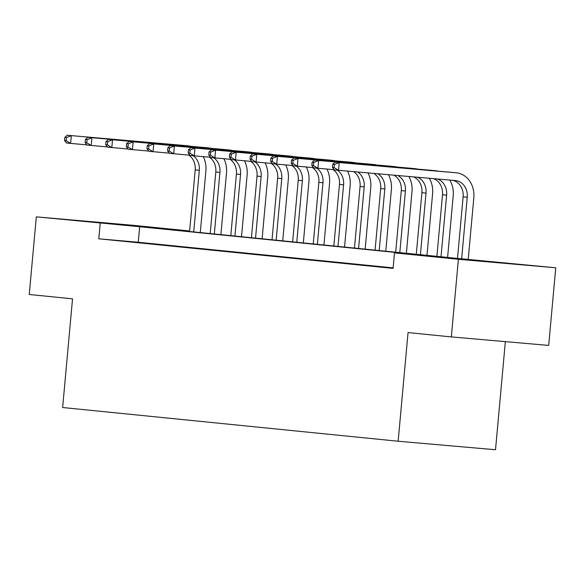 <?xml version="1.0" encoding="UTF-8"?>
<svg xmlns="http://www.w3.org/2000/svg" width="585" height="585" viewBox="0 0 585 585"><rect width="100%" height="100%" fill="white"/><g stroke="black" fill="none" stroke-linecap="round" stroke-linejoin="round"><path stroke-width="0.88" d="M464.702 259.543L509.447 263.542L464.702 259.543M86.317 221.51L131.062 225.503L86.317 221.51M505.352 341.633L495.517 449.741L398.151 441.244L62.639 407.518L72.533 298.84L29.25 294.489L36.314 216.859L133.673 225.357L189.635 230.98M189.628 231.082L158.096 228.333L452.388 257.912L555.75 267.784L458.391 259.287L394.502 252.866L433.975 256.31L139.676 226.724L36.314 216.859M458.391 259.287L451.327 336.916L548.686 345.413L555.75 267.784M393.135 267.871L138.257 242.248L98.792 238.804L393.091 268.391L394.502 252.866M119.53 240.727L136.005 242.292L119.53 240.727M140.144 242.797L156.612 244.362L140.144 242.797M160.751 244.866L177.218 246.439L160.751 244.866M181.357 246.943L197.832 248.508L181.357 246.943M201.971 249.013L218.439 250.577L201.971 249.013M222.578 251.082L239.046 252.654L222.578 251.082M243.184 253.151L259.66 254.724L243.184 253.151M263.798 255.228L280.266 256.793L263.798 255.228M284.405 257.298L300.873 258.87L284.405 257.298M305.012 259.367L321.487 260.939L305.012 259.367M325.626 261.444L342.093 263.009L325.626 261.444M346.232 263.513L362.7 265.078L346.232 263.513M366.839 265.583L383.314 267.155L366.839 265.583M393.113 268.149L387.453 267.659L393.105 268.222M451.327 336.916L408.045 332.565L398.151 441.244M98.792 238.804L100.203 223.28M138.257 242.248L139.676 226.724M203.258 156.648A23.385 19.81 -84.3 0 1 205.898 170.893L200.282 232.574M189.591 231.499L195.2 169.906A15.59 13.206 95.7 0 0 188.801 155.113M193.715 231.909L199.317 170.315A15.59 13.206 95.7 0 0 193.269 155.764M86.909 144.861L66.485 143.025L64.518 140.517L66.163 140.685L66.449 137.577L64.796 137.416L64.518 140.517M64.796 137.416L67.195 135.259L184.158 145.468A23.385 19.81 -84.3 0 1 184.377 145.489A23.385 19.81 -84.3 0 1 184.597 145.511M67.195 135.259L188.282 145.877A23.385 19.81 -84.3 0 1 188.502 145.899A23.385 19.81 -84.3 0 1 190.951 146.33M66.449 137.577L71.319 135.676L70.609 143.435L66.163 140.685M223.872 158.725A23.385 19.81 -84.3 0 1 226.505 172.963L220.896 234.643M210.198 233.569L215.806 171.975A15.59 13.206 95.7 0 0 209.408 157.19M214.322 233.985L219.931 172.392A15.59 13.206 95.7 0 0 213.876 157.84M107.523 146.93L87.099 145.095L85.125 142.586L86.77 142.755L87.055 139.654L85.41 139.486L85.125 142.586M85.41 139.486L87.801 137.329L204.765 147.537A23.385 19.81 -84.3 0 1 204.991 147.559A23.385 19.81 -84.3 0 1 205.203 147.581M87.801 137.329L208.889 147.954A23.385 19.81 -84.3 0 1 209.108 147.976A23.385 19.81 -84.3 0 1 211.558 148.4M87.055 139.654L91.925 137.746L91.216 145.504L86.77 142.755M244.479 160.795A23.385 19.81 -84.3 0 1 247.119 175.032L241.503 236.713M230.812 235.638L236.413 174.045A15.59 13.206 95.7 0 0 230.022 159.259M234.929 236.055L240.537 174.462A15.59 13.206 95.7 0 0 234.483 159.91M128.13 148.999L107.706 147.164L105.731 144.663L107.384 144.824L107.662 141.724L106.017 141.555L105.731 144.663M106.017 141.555L108.415 139.405L225.379 149.606A23.385 19.81 -84.3 0 1 225.598 149.628A23.385 19.81 -84.3 0 1 225.817 149.65M108.415 139.405L229.503 150.023A23.385 19.81 -84.3 0 1 229.722 150.045A23.385 19.81 -84.3 0 1 232.165 150.477M107.662 141.724L112.532 139.815L111.83 147.581L107.384 144.824M265.085 162.864A23.385 19.81 -84.3 0 1 267.725 177.109L262.109 238.79M251.418 237.715L257.027 176.114A15.59 13.206 95.7 0 0 250.629 161.328M255.543 238.124L261.144 176.531A15.59 13.206 95.7 0 0 255.097 161.979M148.736 151.076L128.312 149.233L126.345 146.733L127.991 146.901L128.276 143.793L126.623 143.625L126.345 146.733M126.623 143.625L129.022 141.475L245.985 151.683A23.385 19.81 -84.3 0 1 246.205 151.698A23.385 19.81 -84.3 0 1 246.424 151.727M129.022 141.475L250.109 152.093A23.385 19.81 -84.3 0 1 250.329 152.115A23.385 19.81 -84.3 0 1 252.778 152.546M128.276 143.793L133.146 141.884L132.437 149.65L127.991 146.901M285.699 164.941A23.385 19.81 -84.3 0 1 288.332 179.178L282.723 240.859M272.025 239.784L277.634 178.191A15.59 13.206 95.7 0 0 271.235 163.405M276.149 240.201L281.758 178.6A15.59 13.206 95.7 0 0 275.703 164.049M169.35 153.146L148.926 151.31L146.952 148.802L148.597 148.97L148.882 145.862L147.237 145.702L146.952 148.802M147.237 145.702L149.628 143.544L266.599 153.753A23.385 19.81 -84.3 0 1 266.818 153.775A23.385 19.81 -84.3 0 1 267.038 153.796M149.628 143.544L270.716 154.169A23.385 19.81 -84.3 0 1 270.935 154.184A23.385 19.81 -84.3 0 1 273.385 154.615M148.882 145.862L153.753 143.961L153.043 151.72L148.597 148.97M306.306 167.01A23.385 19.81 -84.3 0 1 308.946 181.248L303.33 242.929M292.639 241.854L298.24 180.26A15.59 13.206 95.7 0 0 291.849 165.475M296.756 242.27L302.365 180.677A15.59 13.206 95.7 0 0 296.31 166.125M189.957 155.215L169.533 153.38L167.559 150.879L169.211 151.04L169.489 147.939L167.844 147.771L167.559 150.879M167.844 147.771L170.242 145.614L287.206 155.822A23.385 19.81 -84.3 0 1 287.425 155.844A23.385 19.81 -84.3 0 1 287.644 155.866M170.242 145.614L291.33 156.239A23.385 19.81 -84.3 0 1 291.549 156.261A23.385 19.81 -84.3 0 1 293.992 156.692M169.489 147.939L174.359 146.031L173.657 153.796L169.211 151.04M326.913 169.08A23.385 19.81 -84.3 0 1 329.552 183.324L323.936 245.005M313.246 243.93L318.854 182.33A15.59 13.206 95.7 0 0 312.456 167.544M317.37 244.34L322.971 182.747A15.59 13.206 95.7 0 0 316.924 168.195M210.563 157.292L190.14 155.449L188.173 152.948L189.818 153.116L190.103 150.009L188.45 149.84L188.173 152.948M188.45 149.84L190.849 147.691L307.812 157.899A23.385 19.81 -84.3 0 1 308.032 157.913A23.385 19.81 -84.3 0 1 308.251 157.943M190.849 147.691L311.937 158.308A23.385 19.81 -84.3 0 1 312.156 158.33A23.385 19.81 -84.3 0 1 314.606 158.762M190.103 150.009L194.973 148.1L194.264 155.866L189.818 153.116M347.527 171.149A23.385 19.81 -84.3 0 1 350.159 185.394L344.55 247.075M333.852 246L339.461 184.407A15.59 13.206 95.7 0 0 333.062 169.621M337.976 246.417L343.585 184.816A15.59 13.206 95.7 0 0 337.53 170.264M231.177 159.361L210.754 157.526L208.779 155.018L210.424 155.186L210.71 152.078L209.064 151.917L208.779 155.018M209.064 151.917L211.456 149.76L328.426 159.968A23.385 19.81 -84.3 0 1 328.646 159.99A23.385 19.81 -84.3 0 1 328.865 160.012M211.456 149.76L332.543 160.385A23.385 19.81 -84.3 0 1 332.763 160.4A23.385 19.81 -84.3 0 1 335.212 160.831M210.71 152.078L215.58 150.177L214.87 157.935L210.424 155.186M367.987 172.941A23.385 19.81 -84.3 0 1 370.773 187.463L365.157 249.144M354.466 248.069L360.067 186.476A15.59 13.206 95.7 0 0 353.676 171.69M358.583 248.486L364.192 186.893A15.59 13.206 95.7 0 0 357.698 172.041M251.784 161.431L231.36 159.595L229.386 157.094L231.038 157.255L231.316 154.155L229.671 153.987L229.386 157.094M229.671 153.987L232.07 151.829L349.033 162.038A23.385 19.81 -84.3 0 1 349.252 162.06A23.385 19.81 -84.3 0 1 349.472 162.082M232.07 151.829L353.157 162.454A23.385 19.81 -84.3 0 1 353.377 162.476A23.385 19.81 -84.3 0 1 355.819 162.908M231.316 154.155L236.186 152.246L235.484 160.012L231.038 157.255M388.44 174.725A23.385 19.81 -84.3 0 1 391.38 189.533L385.764 251.221M375.073 250.146L380.681 188.545A15.59 13.206 95.7 0 0 373.778 173.445M379.197 250.555L384.798 188.962A15.59 13.206 95.7 0 0 377.786 173.796M272.391 163.5L251.967 161.665L250 159.164L251.645 159.332L251.93 156.224L250.278 156.056L250 159.164M250.278 156.056L252.676 153.906L369.64 164.107A23.385 19.81 -84.3 0 1 369.859 164.129A23.385 19.81 -84.3 0 1 370.078 164.158M252.676 153.906L373.764 164.524A23.385 19.81 -84.3 0 1 373.983 164.546A23.385 19.81 -84.3 0 1 376.433 164.977M251.93 156.224L256.8 154.316L256.091 162.082L251.645 159.332M408.893 176.509A23.385 19.81 -84.3 0 1 411.986 191.609L406.378 253.29M395.679 252.215L401.288 190.622A15.59 13.206 95.7 0 0 393.8 175.193M399.804 252.632L405.412 191.032A15.59 13.206 95.7 0 0 397.793 175.537M293.005 165.577L272.581 163.741L270.606 161.233L272.252 161.401L272.537 158.294L270.892 158.133L270.606 161.233M270.892 158.133L273.283 155.976L390.253 166.184A23.385 19.81 -84.3 0 1 390.473 166.206A23.385 19.81 -84.3 0 1 390.692 166.228M273.283 155.976L394.37 166.593A23.385 19.81 -84.3 0 1 394.59 166.615A23.385 19.81 -84.3 0 1 397.039 167.047M272.537 158.294L277.407 156.392L276.698 164.151L272.252 161.401M429.332 178.293A23.385 19.81 -84.3 0 1 432.6 193.679L426.984 255.36M416.293 254.285L421.895 192.692A15.59 13.206 95.7 0 0 413.712 176.926M420.41 254.702L426.019 193.108A15.59 13.206 95.7 0 0 417.668 177.277M313.611 167.646L293.187 165.811L291.213 163.31L292.866 163.471L293.143 160.37L291.498 160.202L291.213 163.31M291.498 160.202L293.897 158.045L410.86 168.253A23.385 19.81 -84.3 0 1 411.079 168.275A23.385 19.81 -84.3 0 1 411.299 168.297M293.897 158.045L414.984 168.67A23.385 19.81 -84.3 0 1 415.204 168.692A23.385 19.81 -84.3 0 1 417.646 169.116M293.143 160.37L298.014 158.462L297.312 166.22L292.866 163.471M449.77 180.078A23.385 19.81 -84.3 0 1 453.207 195.748L447.591 257.429M436.9 256.354L442.509 194.761A15.59 13.206 95.7 0 0 433.412 178.644M441.024 256.771L446.626 195.178A15.59 13.206 95.7 0 0 437.309 178.988M334.218 169.716L313.794 167.88L311.827 165.379L313.472 165.54L313.757 162.44L312.105 162.272L311.827 165.379M312.105 162.272L314.503 160.122L431.467 170.323A23.385 19.81 -84.3 0 1 431.686 170.345A23.385 19.81 -84.3 0 1 431.905 170.367M314.503 160.122L435.591 170.74A23.385 19.81 -84.3 0 1 435.81 170.761A23.385 19.81 -84.3 0 1 438.26 171.193M313.757 162.44L318.628 160.531L317.918 168.297L313.472 165.54M332.719 164.341L332.434 167.449L334.086 167.617L334.364 164.509L332.719 164.341L335.11 162.191L456.198 172.809A23.385 19.81 -84.3 0 1 456.417 172.831A23.385 19.81 -84.3 0 1 473.813 197.825L468.219 259.294M457.514 258.365L463.115 196.831A15.59 13.206 95.7 0 0 452.461 180.312M461.645 258.724L467.24 197.247A15.59 13.206 95.7 0 0 455.642 180.589A15.59 13.206 95.7 0 0 455.496 180.575L334.408 169.95L332.434 167.449M335.11 162.191L452.081 172.399A23.385 19.81 -84.3 0 1 452.3 172.421A23.385 19.81 -84.3 0 1 452.519 172.443M334.364 164.509L339.234 162.601L338.525 170.367L334.086 167.617M195.2 169.906L199.317 170.315M184.158 145.468L188.282 145.877M215.806 171.975L219.931 172.392M204.765 147.537L208.889 147.954M236.413 174.045L240.537 174.462M225.379 149.606L229.503 150.023M257.027 176.114L261.144 176.531M245.985 151.683L250.109 152.093M277.634 178.191L281.758 178.6M266.599 153.753L270.716 154.169M298.24 180.26L302.365 180.677M287.206 155.822L291.33 156.239M318.854 182.33L322.971 182.747M307.812 157.899L311.937 158.308M339.461 184.407L343.585 184.816M328.426 159.968L332.543 160.385M360.067 186.476L364.192 186.893M349.033 162.038L353.157 162.454M380.681 188.545L384.798 188.962M369.64 164.107L373.764 164.524M401.288 190.622L405.412 191.032M390.253 166.184L394.37 166.593M421.895 192.692L426.019 193.108M410.86 168.253L414.984 168.67M442.509 194.761L446.626 195.178M431.467 170.323L435.591 170.74M463.115 196.831L467.24 197.247M452.081 172.399L456.198 172.809M184.377 145.489L188.502 145.899M204.991 147.559L209.108 147.976M225.598 149.628L229.722 150.045M246.205 151.698L250.329 152.115M266.818 153.775L270.935 154.184M287.425 155.844L291.549 156.261M308.032 157.913L312.156 158.33M328.646 159.99L332.763 160.4M349.252 162.06L353.377 162.476M369.859 164.129L373.983 164.546M390.473 166.206L394.59 166.615M411.079 168.275L415.204 168.692M431.686 170.345L435.81 170.761M452.3 172.421L456.417 172.831"/></g></svg>
